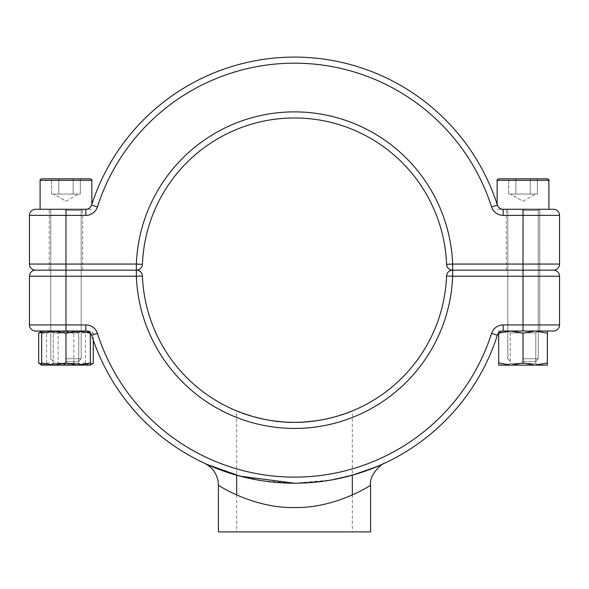 <?xml version="1.0" encoding="UTF-8"?>
<svg xmlns="http://www.w3.org/2000/svg" width="589" height="589" viewBox="0 0 589 589"><rect width="100%" height="100%" fill="white"/><g stroke="black" fill="none" stroke-linecap="round" stroke-linejoin="round"><path stroke-width="0.44" stroke-dasharray="2.94 2.21" d="M553.461 331.025A6.089 6.089 0 0 0 559.55 324.937L559.55 276.241A6.089 6.089 0 0 0 553.461 270.152L452.654 270.152A6.089 6.089 0 0 0 446.572 276.005A152.183 152.183 0 0 1 294.5 422.335A152.183 152.183 0 0 1 142.428 276.005A6.089 6.089 0 0 0 136.346 270.152L35.539 270.152L136.346 270.152A6.089 6.089 0 0 0 142.428 264.299A152.183 152.183 0 0 1 294.5 117.969A152.183 152.183 0 0 1 446.572 264.299A6.089 6.089 0 0 0 452.654 270.152L553.461 270.152A6.089 6.089 0 0 0 559.55 264.063L559.55 215.368A6.089 6.089 0 0 0 553.461 209.279L503.168 209.279A6.089 6.089 0 0 1 497.366 205.053A213.056 213.056 0 0 0 91.634 205.053A6.089 6.089 0 0 1 85.832 209.279L35.539 209.279M65.975 209.279L91.847 209.279L40.104 209.279L91.847 209.279L40.104 209.279L65.975 209.279L65.975 215.368L29.45 215.368L29.45 264.063L65.975 264.063L65.975 215.368L85.832 215.368L85.832 209.279M283.221 421.915L294.5 422.335L305.89 421.908M316.691 420.708L326.851 418.86M335.362 416.747L352.332 410.916L352.332 475.213L325.879 480.882L294.485 483.208L263.187 480.896L236.668 475.213L236.668 410.916M262.665 418.97L272.258 420.701M503.168 209.279L503.168 215.368L523.025 215.368L523.025 264.063L452.654 264.063A158.272 158.272 0 0 0 294.5 111.881A158.272 158.272 0 0 0 136.346 264.063L65.975 264.063L65.975 276.241L29.45 276.241L29.45 324.937L65.975 324.937L65.975 276.241L136.346 276.241A158.272 158.272 0 0 0 294.5 428.424A158.272 158.272 0 0 0 452.654 276.241L523.025 276.241L523.025 324.937L503.168 324.937L503.168 331.025L539.767 331.025L506.282 331.025L539.767 331.025L506.282 331.025L539.767 331.025L539.767 209.279L539.767 331.025M35.539 331.025L85.832 331.025A6.089 6.089 0 0 1 91.634 335.251A213.056 213.056 0 0 0 497.366 335.251A6.089 6.089 0 0 1 503.168 331.025M294.5 483.208L330.937 480.072L359.945 472.908L384.639 463.204M218.409 485.262C218.07 485.115 252.821 508.27 294.544 507.556C336.216 508.248 370.893 485.13 370.591 485.262M370.591 531.904L218.409 531.904M294.5 531.904L352.332 531.904L294.5 531.904M80.325 178.842L51.618 178.842L80.325 178.842L73.154 178.842L73.154 194.061L65.975 194.061L73.154 194.061L73.154 178.842L80.325 178.842L80.325 194.061L73.154 194.061L73.154 178.842L73.154 194.061L51.618 194.061L51.618 178.842L58.797 178.842L51.618 178.842L51.618 194.061L58.797 194.061L58.797 178.842L58.797 194.061L53.547 194.061L78.403 194.061L51.618 194.061L58.797 194.061L58.797 178.842L58.797 194.061L53.547 194.061L80.325 194.061L80.325 178.842M65.975 178.842L90.323 178.842L65.975 178.842M65.975 358.753L81.194 358.753L65.975 358.753M65.975 361.462L78.484 361.462L65.975 361.462M90.323 178.842L41.628 178.842M80.325 194.061L76.739 194.061L80.325 194.061M537.382 178.842L508.675 178.842L537.382 178.842L530.203 178.842L530.203 194.061L523.025 194.061L530.203 194.061L530.203 178.842L537.382 178.842L537.382 194.061L530.203 194.061L530.203 178.842L530.203 194.061L508.675 194.061L508.675 178.842L515.846 178.842L508.675 178.842L508.675 194.061L515.846 194.061L515.846 178.842L515.846 194.061L510.597 194.061L535.453 194.061L508.675 194.061L515.846 194.061L515.846 178.842L515.846 194.061L510.597 194.061L537.382 194.061L537.382 178.842M547.372 178.842L498.677 178.842M523.025 209.279L548.896 209.279L497.153 209.279L548.896 209.279L497.153 209.279L539.465 209.279L523.025 209.279L523.025 215.368L559.55 215.368M523.025 358.753L538.243 358.753L523.025 358.753M523.025 361.462L535.534 361.462L523.025 361.462M537.382 194.061L533.789 194.061L537.382 194.061M53.702 332.726L78.757 332.726L53.702 332.726M53.702 363.251L78.757 363.251L53.702 363.251M90.323 364.974L89.351 365.114L85.427 362.942L85.427 333.197L71.77 331.025L58.12 333.197L48.394 331.025L41.628 332.115M85.427 362.942L71.77 365.114L58.12 362.942L58.12 333.197M58.12 362.942L48.394 365.114L41.628 364.024M46.524 362.942L60.181 365.114L42.592 365.114L46.524 362.942L46.524 333.197L42.592 331.025L40.612 331.607M93.283 362.942L83.557 365.114L60.181 365.114L73.831 362.942L83.557 365.114L90.323 365.114L41.628 365.114L42.592 365.114L40.612 364.532M46.524 333.197L60.181 331.025L73.831 333.197L83.557 331.025L93.283 333.197L91.332 331.607L89.351 331.025L85.427 333.197M73.831 362.942L73.831 333.197M93.283 340.184L93.283 333.197M51.361 331.025L81.194 331.025L51.361 331.025M90.323 362.942L78.146 365.114L90.323 365.114L90.323 331.025L90.323 333.197L78.146 331.025L65.975 333.197L53.798 331.025L41.628 331.025L90.323 331.025L41.628 331.025L41.628 362.942L53.798 365.114L65.975 362.942L78.146 365.114L41.628 365.114L41.628 362.942M80.59 365.114L50.757 365.114L80.59 365.114M51.361 364.959L81.194 364.959L51.361 364.959M53.194 363.406L78.757 363.406L53.194 363.406L50.757 365.114L81.194 365.114L50.757 365.114L53.194 363.251L53.194 332.726L50.757 331.025L81.194 331.025L50.757 331.025L81.194 331.18L50.757 331.18L53.194 332.881L53.194 363.406M53.194 332.881L78.757 332.881L53.194 332.881M65.975 333.197L65.975 362.942M41.628 331.025L53.798 331.025L41.628 333.197M90.323 331.025L78.146 331.025L90.323 331.025L91.332 331.607M53.798 331.025L78.146 331.025L53.798 331.025M510.243 363.406L535.806 363.406L510.243 363.406L507.806 365.114L538.243 365.114L507.806 365.114L538.243 365.114L507.806 365.114L510.243 363.406L535.806 363.406L510.243 363.406L510.243 332.881L535.806 332.881L510.243 332.881L507.806 331.18L538.243 331.18L507.806 331.025L538.243 331.025L507.806 331.025L538.243 331.025L507.806 331.025L510.243 332.881L510.243 363.406M547.372 333.197L547.372 362.942L535.202 365.114L547.372 365.114L535.202 365.114L547.372 362.942L547.372 333.197L535.202 331.025L547.372 331.025L547.372 333.197L547.372 331.025L535.202 331.025L547.372 333.197L547.372 362.942L535.202 365.114L523.025 362.942L510.854 365.114L498.677 362.942L498.677 365.114L498.677 362.942L510.854 365.114L498.677 362.942L498.677 331.025L498.677 362.942L498.677 331.025L510.854 331.025L498.677 333.197L510.854 331.025L535.202 331.025L523.025 333.197L523.025 362.942L510.854 365.114L523.025 362.942L535.202 365.114L510.854 365.114L535.202 365.114L523.025 362.942L523.025 333.197L510.854 331.025L498.677 331.025L498.677 333.197L510.854 331.025L523.025 333.197L510.854 331.025L547.372 331.025L547.372 333.197L535.202 331.025L523.025 333.197L523.025 362.942M547.372 362.942L547.372 365.114L498.677 365.114L510.854 365.114L498.677 365.114L498.677 362.942M559.55 324.937L523.025 324.937L523.025 331.025L498.677 331.025L535.202 331.025L523.025 333.197M510.243 332.881L535.806 332.881L510.243 332.881M547.372 331.025L535.202 331.025M142.428 264.299A152.183 152.183 0 0 1 294.5 117.969A152.183 152.183 0 0 1 446.572 264.299L452.654 264.063L452.654 276.241L446.572 276.005A152.183 152.183 0 0 1 294.5 422.335A152.183 152.183 0 0 1 142.428 276.005L136.346 276.241L136.346 264.063L142.428 264.299M97.428 206.908A206.967 206.967 0 0 1 491.572 206.908L497.366 205.053A213.056 213.056 0 0 0 91.634 205.053L97.428 206.908A12.178 12.178 0 0 1 85.832 215.368M503.168 215.368A12.178 12.178 0 0 1 491.572 206.908M559.55 264.063L523.025 264.063L523.025 276.241L559.55 276.241M491.572 333.389A206.967 206.967 0 0 1 97.428 333.389L91.634 335.251A213.056 213.056 0 0 0 497.366 335.251L491.572 333.389A12.178 12.178 0 0 1 503.168 324.937M85.832 331.025L85.832 324.937A12.178 12.178 0 0 1 97.428 333.389M85.832 324.937L65.975 324.937L65.975 331.025M65.975 180.359L40.104 180.359L65.975 180.359M65.975 210.494L81.194 210.494L65.975 210.494M40.104 209.279L40.104 180.359L91.847 180.359L91.847 204.39M497.153 204.39L497.153 180.359L548.896 180.359L497.153 180.359L548.896 180.359L548.896 209.279M523.025 210.494L538.243 210.494L523.025 210.494M506.282 270.152L506.282 209.279L506.282 270.152M82.718 270.152L82.718 209.279L82.718 270.152M49.233 270.152L49.233 209.279L49.233 270.152M236.668 494.951L236.668 531.904M352.332 494.951L352.332 531.904M81.194 358.753L81.194 210.494L82.408 209.279L81.194 210.494L81.194 358.753L78.484 361.462L81.194 358.753M50.757 358.753L50.757 210.494L49.535 209.279L50.757 210.494L50.757 358.753L53.466 361.462L50.757 358.753M65.975 201.232L78.403 194.061L65.975 201.232L53.547 194.061L65.975 201.232M538.243 358.753L538.243 210.494L539.465 209.279L538.243 210.494L538.243 358.753L535.534 361.462L538.243 358.753M507.806 358.753L507.806 210.494L506.592 209.279L507.806 210.494L507.806 358.753L510.516 361.462L507.806 358.753M523.025 201.232L535.453 194.061L523.025 201.232L510.597 194.061L523.025 201.232M78.757 363.251L78.757 332.726L81.194 331.025L78.757 332.881L78.757 363.406L81.194 365.114L78.757 363.251M535.806 332.881L535.806 363.406L538.243 365.114L535.806 363.406L535.806 332.881L538.243 331.025L535.806 332.881"/><path stroke-width="0.88" d="M539.767 331.025L553.461 331.025A6.089 6.089 0 0 0 559.55 324.937L559.55 276.241L523.025 276.241L523.025 270.152L452.654 270.152L553.461 270.152L523.025 270.152L523.025 215.368L503.168 215.368L503.168 209.279L553.461 209.279A6.089 6.089 0 0 1 559.55 215.368L559.55 264.063A6.089 6.089 0 0 1 553.461 270.152A6.089 6.089 0 0 0 559.55 264.063L452.654 264.063A158.272 158.272 0 0 0 294.5 111.881A158.272 158.272 0 0 0 136.346 264.063L65.975 264.063L65.975 215.368L29.45 215.368L29.45 264.063A6.089 6.089 0 0 0 35.539 270.152L65.975 270.152L35.539 270.152A6.089 6.089 0 0 0 29.45 276.241L29.45 324.937A6.089 6.089 0 0 0 35.539 331.025L85.832 331.025A6.089 6.089 0 0 1 91.634 335.251A213.056 213.056 0 0 0 497.366 335.251A6.089 6.089 0 0 1 503.168 331.025L503.168 324.937A12.178 12.178 0 0 0 491.572 333.389A206.967 206.967 0 0 1 97.428 333.389A12.178 12.178 0 0 0 85.832 324.937L85.832 331.025A6.089 6.089 0 0 1 91.634 335.251A213.056 213.056 0 0 0 497.366 335.251A6.089 6.089 0 0 1 503.168 331.025L523.025 331.025L523.025 276.241L452.654 276.241A158.272 158.272 0 0 1 294.5 428.424A158.272 158.272 0 0 1 136.346 276.241L65.975 276.241L65.975 324.937L85.832 324.937M29.45 215.368A6.089 6.089 0 0 1 35.539 209.279A6.089 6.089 0 0 0 29.45 215.368A6.089 6.089 0 0 1 35.539 209.279L85.832 209.279L85.832 215.368A12.178 12.178 0 0 0 97.428 206.908A206.967 206.967 0 0 1 491.572 206.908A12.178 12.178 0 0 0 503.168 215.368M142.428 276.005L136.346 276.241L136.346 270.152A6.089 6.089 0 0 1 142.428 276.005A152.183 152.183 0 0 0 294.5 422.335A152.183 152.183 0 0 0 446.572 276.005A152.183 152.183 0 0 1 294.5 422.335A152.183 152.183 0 0 1 142.428 276.005A6.089 6.089 0 0 0 136.346 270.152L65.975 270.152L136.346 270.152A6.089 6.089 0 0 0 142.428 264.299L136.346 264.063L136.346 270.152A6.089 6.089 0 0 0 142.428 264.299A152.183 152.183 0 0 1 294.5 117.969A152.183 152.183 0 0 1 446.572 264.299A6.089 6.089 0 0 0 452.654 270.152A6.089 6.089 0 0 0 446.572 276.005L452.654 276.241L452.654 264.063L446.572 264.299A152.183 152.183 0 0 0 294.5 117.969A152.183 152.183 0 0 0 142.428 264.299M503.168 209.279A6.089 6.089 0 0 1 497.366 205.053A213.056 213.056 0 0 0 91.634 205.053A6.089 6.089 0 0 1 85.832 209.279A6.089 6.089 0 0 0 91.634 205.053A213.056 213.056 0 0 1 497.366 205.053A6.089 6.089 0 0 0 503.168 209.279M29.45 264.063A6.089 6.089 0 0 0 35.539 270.152A6.089 6.089 0 0 0 29.45 276.241L65.975 276.241L65.975 264.063L29.45 264.063A6.089 6.089 0 0 0 35.539 270.152A6.089 6.089 0 0 0 29.45 276.241M305.89 421.908L316.691 420.708M326.851 418.86L335.362 416.747M352.332 410.916C352.855 410.754 325.71 422.747 294.515 422.335C263.246 422.74 236.123 410.747 236.668 410.916L241.019 412.624M241.247 412.712L253.233 416.629M253.285 416.644L262.665 418.97M272.258 420.701L283.221 421.915M41.628 362.942L53.798 365.114L41.628 365.114L41.628 333.197L53.798 331.025L65.975 333.197L65.975 362.942L78.146 365.114L90.323 362.942L90.323 365.114L91.332 364.532L90.323 364.974M384.639 463.204L376.305 466.878L352.332 475.213L352.332 494.951M236.668 494.951L236.668 475.213L207.681 464.721L240.312 476.199L294.5 483.208M503.168 324.937L559.55 324.937A6.089 6.089 0 0 1 553.461 331.025L523.025 331.025L535.202 331.025L547.372 333.197L547.372 365.114L535.202 365.114L547.372 362.942M218.409 485.262L218.409 531.904L370.591 531.904L370.591 485.262C370.908 485.108 336.312 508.241 294.5 507.556C252.821 508.27 218.099 485.122 218.409 485.262C218.386 480.536 217.105 476.162 214.573 472.142C212.747 468.27 205.944 463.705 204.457 463.249L204.707 463.359M29.45 324.937A6.089 6.089 0 0 0 35.539 331.025A6.089 6.089 0 0 1 29.45 324.937L65.975 324.937L65.975 331.025M559.55 276.241A6.089 6.089 0 0 0 553.461 270.152A6.089 6.089 0 0 1 559.55 276.241M65.975 178.842L90.323 178.842C91.744 179.593 92.252 180.094 91.847 180.359L40.104 180.359C39.699 180.094 40.207 179.593 41.628 178.842L65.975 178.842M523.025 178.842L547.372 178.842C548.793 179.593 549.301 180.094 548.896 180.359L497.153 180.359C496.748 180.094 497.256 179.593 498.677 178.842L523.025 178.842M41.628 332.115L38.668 333.197L38.668 362.942L41.628 364.024M41.628 365.114L38.668 362.942M41.628 333.197L41.628 331.025L38.668 333.197M91.332 364.532L93.283 362.942L93.283 340.184M90.323 365.114L53.798 365.114L65.975 362.942M65.975 333.197L78.146 331.025L90.323 333.197L90.323 362.942M498.677 362.942L498.677 365.114L510.854 365.114L523.025 362.942L535.202 365.114L510.854 365.114L498.677 362.942L498.677 332.999M498.677 333.197L510.854 331.025L523.025 333.197L523.025 362.942M523.025 333.197L535.202 331.025M547.372 333.197L547.372 331.025M85.832 215.368L65.975 215.368L65.975 209.279M553.461 209.279A6.089 6.089 0 0 1 559.55 215.368L523.025 215.368L523.025 209.279M491.572 206.908L497.366 205.053M91.634 205.053L97.428 206.908M446.572 264.299A6.089 6.089 0 0 0 452.654 270.152A6.089 6.089 0 0 0 446.572 276.005M97.428 333.389L91.634 335.251M497.366 335.251L491.572 333.389M370.591 485.262C368.78 474.83 382.408 462.895 384.617 463.212L384.58 463.226M91.847 204.39L91.847 180.359C92.252 180.094 91.744 179.593 90.323 178.842M40.104 209.279L40.104 180.359C39.699 180.094 40.207 179.593 41.628 178.842M548.896 209.279L548.896 180.359C549.301 180.094 548.793 179.593 547.372 178.842M497.153 204.39L497.153 180.359C496.748 180.094 497.256 179.593 498.677 178.842"/></g></svg>
